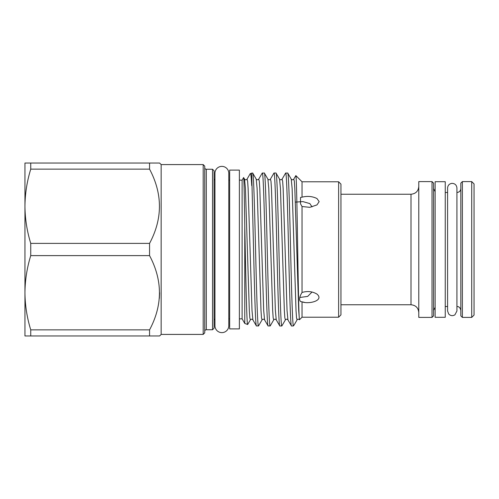 <?xml version="1.0" encoding="UTF-8"?>
<svg xmlns="http://www.w3.org/2000/svg" width="499" height="499" viewBox="0 0 499 499"><rect width="100%" height="100%" fill="white"/><g stroke="black" fill="none" stroke-linecap="round" stroke-linejoin="round"><path stroke-width="0.75" d="M432.022 181.592L418.786 181.592L418.786 317.408L432.022 317.408L432.022 181.592L433.575 183.145L433.575 315.855L432.022 317.408M433.575 206.436L433.575 188.597L435.134 191.71M435.134 317.295L435.134 181.705L445.251 181.705L445.251 317.295L435.134 317.295M471.717 181.592L474.05 183.925L474.05 315.075L471.717 317.408L471.717 181.592L462.373 181.592L462.373 317.408L460.82 315.855L460.82 183.145L460.82 315.855M460.82 292.564L460.82 310.403C460.246 307.733 458.949 306.436 456.928 306.511L456.928 209.187M239.383 170.109L239.383 328.891L229.652 328.891L229.652 170.109L239.383 170.109M228.798 173.303A6.93 6.93 0 0 0 221.868 166.373A6.93 6.93 0 0 0 214.944 173.303L214.944 325.697A6.93 6.93 0 0 0 221.868 332.627A6.93 6.93 0 0 0 228.798 325.697L228.798 173.303M338.621 317.214L338.621 181.786L340.954 184.119L340.954 314.881L338.621 317.214L302.038 317.214L302.038 301.833C308.869 304.515 324.437 300.548 316.99 294.098C312.424 291.397 307.44 290.855 302.038 292.47L302.038 206.53L309.829 207.328L316.99 204.902L319.154 201.621L316.99 198.546C312.424 196.288 307.44 195.826 302.038 197.167L302.038 181.786L295.851 175.598L293.761 179.141L294.316 181.131L294.822 188.497L298.714 310.503L299.313 318.618C298.764 312.96 298.109 276.914 297.572 241.21C296.967 205.22 296.431 175.405 295.851 175.598M302.038 317.214L299.494 319.716C298.196 319.029 297.392 319.079 297.086 319.859L296.525 317.869L296.019 310.503L292.127 188.497L291.248 179.141L287.761 173.103L285.659 173.028C286.632 171.687 287.605 208.919 288.578 249.5C289.551 290.081 290.524 327.313 291.497 325.972L287.923 319.859C287.081 319.011 286.245 319.011 285.409 319.859L281.835 325.972C280.862 327.313 279.889 290.081 278.916 249.5C277.943 208.919 276.97 171.687 275.997 173.028L273.982 173.028C274.955 171.687 275.928 208.919 276.901 249.5C277.874 290.081 278.847 327.313 279.82 325.972L276.246 319.859C275.411 319.011 274.575 319.011 273.733 319.859L270.159 325.972C269.186 327.313 268.213 290.081 267.239 249.5C266.273 208.919 265.293 171.687 264.32 173.028L262.224 173.103L258.732 179.141C257.896 179.989 257.06 179.989 256.224 179.141L252.65 173.028C253.623 171.687 254.596 208.919 255.563 249.5C256.536 290.081 257.509 327.313 258.482 325.972L256.386 325.897L252.893 319.859L252.014 310.503L248.122 188.497L247.616 181.131L247.061 179.141L250.236 173.64L252.65 173.028M299.537 319.716L299.313 318.618M302.038 292.47C299.431 296.724 298.926 299.737 300.529 301.521L304.346 302.332M302.038 197.167L300.529 197.479L300.529 203.829L302.038 206.53M293.824 325.429L293.281 325.972L293.281 325.442L294.023 325.155L297.086 319.859M338.621 181.786L302.038 181.786M256.474 325.972C255.494 327.313 254.521 290.081 253.554 249.5L251.708 173.028M293.281 325.442C292.433 322.379 291.466 286.763 290.593 249.5C289.62 208.919 288.647 171.687 287.673 173.028M293.281 325.972L291.497 325.972M287.923 319.859L287.044 310.503L283.151 188.497L282.646 181.131L282.085 179.141C281.249 179.989 280.407 179.989 279.571 179.141L275.997 173.028M281.835 325.972L279.82 325.972M276.246 319.859L275.367 310.503L271.475 188.497L270.969 181.131L270.408 179.141C269.572 179.989 268.736 179.989 267.901 179.141L264.32 173.028M270.159 325.972L268.063 325.897L264.57 319.859L263.69 310.503L259.798 188.497L259.293 181.131L258.732 179.141M268.144 325.972C267.171 327.313 266.198 290.081 265.225 249.5C264.258 208.919 263.285 171.687 262.306 173.028M282.085 179.141L285.659 173.028M270.408 179.141L273.982 173.028M258.482 325.972L262.062 319.859L261.501 317.869L260.996 310.503L257.104 188.497L256.224 179.141M203.187 334.417L203.187 164.583L204.746 166.142L204.746 332.858L203.187 334.417L161.158 334.417L161.158 164.583L159.605 163.03L30.745 163.03L30.745 169.142L149.563 169.142L149.563 163.03M161.158 334.417L159.605 335.97L149.563 335.97L149.563 329.858C162.724 305.195 162.724 280.444 149.563 255.613L149.563 243.387C162.724 218.718 162.724 193.974 149.563 169.142M243.593 177.569L242.109 180.151L242.109 318.849L244.76 323.439L244.76 225.698C244.335 196.856 244.005 176.453 243.593 177.569L244.547 179.141L245.427 188.497L249.319 310.503L249.824 317.869L250.386 319.859L247.66 324.5C246.699 326.072 245.701 271.35 244.76 225.698M244.76 323.439L247.66 324.5M214.083 320.408A1.559 1.559 0 0 1 214.944 319.017M214.083 178.592A1.559 1.559 0 0 0 214.944 179.983M212.53 169.255L212.53 329.745L214.083 328.192L214.083 170.808L212.53 169.255L206.305 169.255A1.559 1.559 0 0 1 204.746 167.695M212.53 329.745L206.305 329.745L206.305 169.255M204.746 331.305A1.559 1.559 0 0 1 206.305 329.745M203.187 164.583L161.158 164.583M242.109 180.151L239.383 180.151M242.109 318.849L239.383 318.849M229.652 180.151L228.798 180.151M229.652 318.849L228.798 318.849M312.025 292.034L307.69 296.4L299.774 297.485M295.383 202.095L302.937 201.615L309.854 203.592L312.031 206.898M24.95 298.533L24.95 206.262C25.069 193.687 27.002 181.312 30.745 169.142M250.348 173.521C250.835 173.434 251.29 177.476 251.708 185.628M30.745 335.97L30.745 329.858C26.996 317.651 25.062 305.276 24.95 292.738L24.95 335.97L155.258 335.97M159.144 335.97L159.605 335.97M159.605 292.794L159.356 298.383M154.272 163.03L152.052 163.03M24.95 292.738C25.069 280.157 27.002 267.782 30.745 255.613L30.745 243.387C26.996 231.18 25.062 218.805 24.95 206.262L24.95 163.03L30.745 163.03M149.563 243.387L30.745 243.387M30.745 255.613L149.563 255.613M149.563 329.858L30.745 329.858M433.575 296.418L433.575 183.145M340.954 304.764L411.008 304.764L411.008 194.236C415.729 193.774 418.324 191.179 418.786 186.458M267.901 179.141L268.78 188.497L272.672 310.503L273.178 317.869L273.733 319.859M279.571 179.141L280.45 188.497L284.343 310.503L284.848 317.869L285.409 319.859M460.82 188.597C460.589 190.961 459.292 192.258 456.928 192.489L456.928 188.011C456.597 185.01 454.92 183.457 451.888 183.358C449.25 183.794 447.815 185.347 447.584 188.011L447.584 310.989L447.584 306.511L445.251 306.511M471.717 317.408L462.373 317.408M456.928 306.511L456.928 310.983M456.928 188.011L456.928 310.989L454.913 314.832C452.612 316.154 450.528 315.867 448.663 313.971L447.584 310.989M264.57 319.859C263.734 319.011 262.898 319.011 262.062 319.859M252.893 319.859C252.057 319.011 251.222 319.011 250.386 319.859M247.061 179.141C246.219 179.989 245.383 179.989 244.547 179.141M293.761 179.141C292.919 179.989 292.083 179.989 291.248 179.141M462.373 181.592L460.82 183.145M447.584 192.489L445.251 192.489M435.134 307.29L433.575 310.403M411.008 304.764C415.729 305.226 418.324 307.821 418.786 312.542M411.008 194.236L340.954 194.236"/></g></svg>
